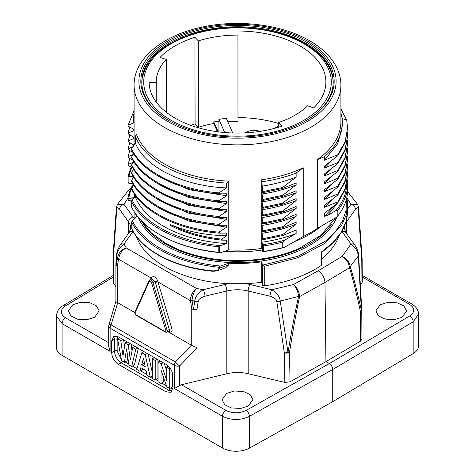 <?xml version="1.0" encoding="UTF-8"?>
<svg xmlns="http://www.w3.org/2000/svg" width="475" height="475" viewBox="0 0 475 475"><rect width="100%" height="100%" fill="white"/><g stroke="black" fill="none" stroke-linecap="round" stroke-linejoin="round"><path stroke-width="0.71" d="M321.919 251.987L321.919 264.836A0.962 0.558 180 0 1 321.688 265.192A110.141 63.591 180 0 1 264.723 285.808A1.924 1.11 180 0 1 262.342 284.875L261.737 282.233L261.737 261.808L262.342 264.456A1.924 1.11 0 0 0 262.865 265.08L264.723 266.172L264.723 285.808M321.688 265.192L321.569 251.839L332.779 242.743L340.955 232.655L345.954 221.867L347.641 210.668L347.641 204.559L346.144 215.009L341.691 225.18L324.478 243.568L297.861 257.747L264.723 266.172M346.881 197.095L347.641 204.559M250.016 284.495A4.809 1.502 103.4 0 0 248.176 290.991L270.014 296.216A4.809 1.502 103.4 0 1 271.854 289.72C276.931 292.956 279.728 296.744 280.244 301.091L287.981 352.581C291.668 330.256 295.183 311.636 298.526 296.721L298.555 296.388C298.045 291.549 296.329 287.607 293.419 284.567L271.854 289.72L250.016 284.495A32.716 18.887 180 0 0 245.866 283.688A103.407 59.702 0 0 0 261.737 282.233M270.014 296.216C274.621 297.902 276.889 299.63 276.806 301.405L284.335 352.943A4.809 2.755 -1 0 0 289.512 352.319L290.023 381.835L325.927 361.641L324.971 282.441C324.52 277.459 322.252 273.57 318.173 270.768L342.077 256.476L351.001 244.025L341.958 231.42A32.716 18.887 180 0 1 341.875 231.307M321.919 258.673A103.407 59.702 0 0 0 338.924 235.838M262.865 265.08L297.843 256.304L325.553 241.039L335.51 231.545L342.428 221.19L346.091 210.294L346.388 199.197M213.198 270.875C217.194 270.655 219.058 269.788 218.797 268.262L218.797 267.223A110.141 63.591 180 0 1 131.777 222.383L132.038 229.205C142.928 251.043 175.103 267.55 213.198 270.875L213.317 271.296L217.194 270.857L225.839 267.686L228.778 264.765L228.778 263.257A103.407 59.702 0 0 0 261.737 261.808M228.778 263.257L220.459 266.03L218.797 267.223M131.7 227.994L131.765 228.558A0.962 0.303 166 0 1 131.777 228.481L131.7 222.015L132.222 220.471A109.179 63.032 0 0 0 220.459 266.03M132.222 220.471L136.396 216.297A103.407 59.702 0 0 1 135.518 213.655M134.098 197.268L128.968 196.876A109.179 63.032 0 0 1 131.682 188.243M133.445 184.686A109.179 63.032 0 0 0 131.913 187.732M337.001 216.63A101.965 58.87 180 0 1 265.935 260.306A101.965 58.87 180 0 1 165.401 245.397A101.965 58.87 180 0 1 138.201 217.146M347.641 209.036L351.001 204.357L347.047 197.968M128.131 197.155L128.131 198.016A0.962 0.558 0 0 0 128.125 198.081L128.131 197.042A110.141 63.591 180 0 1 133.154 184.199M128.131 197.042L128.968 196.876L128.957 198.627L133.309 198.966M136.123 235.962A103.407 59.702 0 0 0 229.087 283.694L245.913 283.694M132.038 229.205L131.765 228.558A0.962 0.303 166 0 0 131.812 228.623M217.194 270.857L219.444 268.197L219.444 266.974M290.023 381.835L284.84 382.423L248.176 373.706C241.057 372.073 233.943 372.091 226.824 373.76L181.492 384.762L225.857 410.376C232.536 413.565 239.275 413.582 246.08 410.43L329.323 363.601L409.711 315.952C415.12 312.075 415.061 308.198 409.539 304.327L362.277 277.044M284.84 382.423L284.335 352.943L287.981 352.581A4.809 2.114 -171.1 0 0 289.512 352.319C292.998 330.232 296.358 311.659 299.588 296.596L299.6 295.949C298.995 291.151 296.934 287.363 293.419 284.567L318.173 270.768M409.711 315.952A4.809 2.838 59.3 0 1 413.161 321.818L418.558 314.141L418.558 345.895A19.238 11.109 180 0 1 413.161 353.608L413.161 321.818L332.726 369.497L332.726 401.696L249.44 448.133A19.238 11.109 180 0 1 222.472 447.996L222.472 416.26C231.39 420.512 240.38 420.541 249.44 416.343L332.726 369.497C332.524 366.991 331.39 365.026 329.323 363.601L325.927 361.641L360.602 341.092L361.95 339.162L361.742 309.492A4.809 4.809 0 0 0 361.736 309.255A4.809 2.286 176.8 0 1 361.368 310.211C357.479 292.493 353.768 278.047 350.241 266.867L350.188 266.576C349.392 261.903 346.691 258.531 342.077 256.476C346.257 258.881 348.703 262.449 349.422 267.182L349.493 267.781C352.931 279.039 356.565 293.58 360.388 311.398A4.809 2.719 -0.4 0 0 361.742 309.492A4.809 2.719 -0.4 0 0 361.736 309.362M360.394 311.398A4.809 3.266 167.9 0 0 361.368 310.211L358.328 256.007C357.924 251.596 355.478 247.606 351.001 244.025A4.809 3.628 -35.7 0 1 354.908 245.148L345.865 232.542L344.274 228.119A27.9 16.108 0 0 1 344.529 225.946M346.257 220.928A4.809 3.628 35.7 0 1 346.4 221.956L355.442 209.344A4.809 3.628 35.7 0 0 351.001 204.357L357.687 204.487L347.587 191.609M129.574 199.922C129.182 201.222 128.974 200.788 128.957 198.627A0.962 0.558 0 0 1 128.125 198.081L128.125 198.081C127.995 199.815 128.363 200.682 129.212 200.67L131.842 200.872M128.125 197.731L123.999 204.357L133.042 216.962A32.716 18.887 180 0 1 134.075 218.613M133.107 231.331A32.716 18.887 180 0 1 133.042 231.42L123.999 244.025C119.522 247.606 117.076 251.596 116.672 256.007L116.185 264.504L115.888 263.637A4.809 4.809 0 0 0 115.876 263.916A4.809 2.779 0 0 0 117.283 265.881L118.762 258.566C119.492 253.852 121.992 250.313 126.273 247.944L196.365 288.408C192.927 291.264 190.914 295.088 190.327 299.879L191.746 308.875L191.746 345.473L196.988 347.664L179.675 365.94A4.809 0.778 -136.6 0 1 175.429 361.986A4.809 2.779 120 0 0 174.432 365.34L110.117 328.207A4.809 2.779 -60 0 1 111.108 324.853A4.809 0.778 -163.4 0 0 108.906 324.87A4.809 4.809 0 0 0 108.704 326.242A4.809 2.779 0 0 0 110.117 328.207L110.117 351.387L108.704 346.649L108.704 326.242M167.907 331.669L191.336 345.194L175.429 361.986L111.108 324.853L117.699 302.682L117.283 302.486L117.283 265.881A4.809 3.301 -168.1 0 1 116.185 264.504L117.675 257.592C118.507 252.961 121.374 249.749 126.273 247.944L123.999 244.025A4.809 3.628 -144.3 0 0 120.092 245.148L117.355 250.586L116.381 255.158L115.888 263.637M116.381 255.158A4.809 2.256 -176.6 0 0 116.672 256.007L117.675 257.592A4.809 2.565 5.3 0 0 118.762 258.566M168.589 331.277L169.385 331.74A3.848 2.221 -120 0 0 171.897 328.848L157.688 281.052C156.055 276.978 153.959 275.767 151.4 277.424L151.074 277.964A1.924 1.449 -155.7 0 1 151.561 278.991M229.087 283.694A32.716 18.887 180 0 0 224.984 284.495L203.146 289.72L196.365 288.408C193.901 291.62 192.452 295.652 192.013 300.509L194.756 301.091C195.273 296.744 198.069 292.956 203.146 289.72A4.809 1.502 76.6 0 1 204.986 296.216L226.824 290.991L226.824 373.76M179.675 385.498L174.432 388.526L174.432 365.34A4.809 2.779 0 0 0 179.675 365.94L179.675 385.498L181.492 384.762M190.327 299.879A4.809 2.458 -176.6 0 0 192.013 300.509L193.515 309.148A4.809 2.126 170.4 0 1 191.746 308.875A4.809 2.779 0 0 0 196.988 309.474L198.194 301.405C198.117 299.624 200.385 297.89 204.986 296.216M248.389 406.012L252.896 399.576L250.111 394.577L243.533 391.495L234.3 391.002L226.611 393.442L222.098 399.653L224.734 404.759L231.301 407.918L240.611 408.464L248.389 406.012M355.442 209.344C357.354 207.272 358.293 207.153 358.257 208.994L361.784 260.532A4.809 2.832 -0.4 0 0 362.152 259.433L362.312 282.12L360.377 285.362M402.111 317.264L406.624 310.905L403.839 305.93L397.254 302.848L388.022 302.308L380.332 304.689L375.826 310.828L378.462 315.899L385.023 319.063L394.333 319.651L402.111 317.264M130.916 188.522L127.929 191.087L117.313 204.487L123.999 204.357A4.809 3.628 144.3 0 0 119.558 209.344L128.6 221.956L128.6 233.29M115.876 286.888L113.05 282.37L113.258 253.288A4.809 2.832 0.4 0 0 113.626 254.386L116.743 208.994C116.713 207.153 117.652 207.272 119.558 209.344M94.668 317.264L99.174 310.828L96.389 305.823L89.811 302.747L80.572 302.248L72.889 304.689L68.376 310.905L71.013 316.006L77.573 319.164L86.883 319.711L94.668 317.264M113.418 283.45L113.626 254.386A4.809 3.224 -176.2 0 1 113.27 253.003L116.387 207.593A4.809 3.242 4 0 0 116.743 208.994M117.283 302.486C115.9 301.934 115.556 301.459 116.244 301.043M115.888 263.756A4.809 2.779 0 0 0 115.876 263.916L115.876 301.453M191.336 345.194L191.746 345.473M117.699 302.682L134.68 312.491M196.988 347.664L196.988 309.474L193.515 309.148L194.756 301.091A4.809 2.547 8.5 0 0 198.194 301.405M222.472 447.996L62.077 355.395A19.238 11.109 180 0 1 56.442 347.54L56.442 315.786L62.077 323.653A4.809 2.779 120 0 1 65.461 317.775L108.704 342.742M118.465 336.9L166.078 364.39C170.27 367.205 172.538 371.129 172.882 376.17L172.882 387.95L170.97 392.308L166.078 391.881L118.465 364.39C114.273 361.57 112.011 357.645 111.667 352.61L111.667 340.824L113.739 336.377L118.465 336.9M413.161 353.608L332.726 401.696M409.539 304.327A4.809 2.779 -60 0 1 411.926 304.101C416.254 306.785 418.463 310.128 418.558 314.141L418.558 314.094M232.72 132.982L226.278 118.334A60.604 34.99 0 0 0 218.945 119.409L224.717 132.525M278.683 127.104A60.533 34.948 0 0 0 277.548 126.51L274.17 128.464M278.683 127.181L278.683 122.491L282.281 126.023A88.386 51.027 180 0 1 193.806 126.392A88.386 51.027 180 0 1 149.114 82.306L156.216 82.282A81.284 46.93 180 0 1 156.216 82.032A81.284 46.93 180 0 1 166.274 59.417L160.051 57.439A88.386 51.027 180 0 1 194.91 37.317L198.33 40.909A81.284 46.93 180 0 1 237.939 35.102L237.975 117.61A88.018 50.819 0 0 1 278.683 123.518M237.975 31A88.386 51.027 180 0 1 325.886 82.157A88.386 51.027 180 0 1 313.702 107.884L307.58 105.806A81.284 46.93 180 0 1 278.683 122.491M218.898 131.913L218.945 119.409M218.939 121.167A81.284 46.93 0 0 0 213.792 121.968L213.786 123.542L217.384 131.718M213.792 121.968L218.126 131.818M156.216 102.072L156.216 82.282M141.811 82.846A95.695 55.248 180 0 1 142.227 78.209C146.733 57.671 164.445 42.673 195.368 33.22C230.797 22.741 276.925 27.111 304.778 43.647C320.957 53.141 330.285 64.665 332.773 78.209A95.695 55.248 180 0 1 333.189 82.846M305.271 121.042A95.701 55.254 0 0 0 333.201 82.169A95.701 55.254 0 0 0 305.17 42.958A95.701 55.254 0 0 0 200.765 31.012A95.701 55.254 0 0 0 141.799 82.169A95.701 55.254 0 0 0 169.729 121.042M305.853 41.782A96.668 55.812 0 0 0 169.148 41.782A96.668 55.812 0 0 0 169.148 120.709A96.668 55.812 0 0 0 169.385 120.846A96.668 55.812 0 0 0 305.615 120.846A96.668 55.812 0 0 0 305.853 41.782M134.259 193.83A103.407 59.702 0 0 0 134.811 197.458M261.915 181.723L262.473 190.505L263.655 191.461L263.655 192.44L262.473 192.488L261.927 192.048L262.473 198.36L263.655 199.316L263.655 200.296L262.473 200.343L261.927 199.904L262.473 206.209L263.655 207.171L263.655 208.151L262.473 208.192L261.927 207.759L262.473 214.065L263.655 215.021L263.655 216.006L262.473 216.048L261.927 215.614L262.473 221.92L263.655 222.876L263.655 223.862L262.473 223.903L261.927 223.47L262.473 229.775L263.655 230.731L263.655 231.711L262.473 231.758L261.927 231.319L262.473 237.631L263.655 238.587L263.655 239.566L262.473 239.614L261.927 239.174L261.927 242.22L262.479 244.655A0.962 0.558 0 0 0 262.503 244.708L263.667 245.902L263.667 251.4L262.503 251.78A0.962 0.558 180 0 1 262.479 251.72L261.737 248.455A103.407 59.702 0 0 1 228.778 249.909L228.778 181.183A103.407 59.702 180 0 1 164.38 163.911A103.407 59.702 180 0 1 136.396 134.223L135.327 136.468L135.327 142.856L131.605 148.972L131.605 149.952C142.476 172.615 177.917 190.546 218.916 193.859L218.916 192.88L226.617 187.922C183.077 186.182 144.531 167.016 135.327 142.856M261.737 248.455L261.737 179.734A103.455 59.731 0 0 0 303.234 167.782L303.234 236.502A103.407 59.702 0 0 0 317.324 228.368L317.324 159.648A103.407 59.702 0 0 0 340.907 121.695L340.907 85.173C340.884 78.357 339.108 71.778 335.582 65.431C330.143 55.836 321.492 47.613 309.623 40.755C282.762 24.949 240.766 19.321 204.98 26.529C164.148 34.158 133.718 58.063 134.093 85.173A103.407 59.702 0 0 0 164.38 127.389A103.407 59.702 0 0 0 277.073 140.327A103.407 59.702 0 0 0 340.907 85.173M317.324 228.368L336.033 217.568L337.903 215.781A110.141 63.591 0 0 0 347.641 189.632L347.641 184.134A110.141 63.591 180 0 1 337.903 210.283L336.033 210.502L327.637 215.353L324.425 216.428L334.513 205.533M303.234 236.502L284.531 247.303A109.179 63.032 0 0 1 262.503 251.78M228.778 249.909L220.459 252.682A109.179 63.032 180 0 1 160.295 234.988L159.618 234.597A110.141 63.591 0 0 0 218.797 252.302L218.797 246.804A110.141 63.591 180 0 1 131.664 201.732L131.658 207.231A110.141 63.591 0 0 0 159.618 234.597M132.935 183.825L128.968 183.522L128.131 182.121L128.131 176.73M133.267 176.54L128.131 176.623L128.131 182.121M133.267 168.684L133.267 169.789M133.267 168.275L129.04 165.947L128.214 164.896L128.214 164.029M129.782 158.502L128.214 163.917L129.04 164.077L133.267 162.385M133.267 160.829L133.267 161.933M133.267 160.419L129.04 158.092L128.214 157.041L128.214 156.174M129.782 150.646L128.214 156.061L129.04 156.222L133.267 154.529M133.267 152.974L133.267 154.078M133.267 152.57L129.04 150.237L129.04 148.366L133.267 146.68M129.782 134.936L128.208 141.402L129.04 142.387L133.267 144.715L133.267 146.223M128.214 140.351L129.04 140.511L133.267 138.825L133.267 136.859L129.04 134.532L128.214 133.481L128.214 132.614M129.782 127.086L128.214 132.495L129.04 132.656L133.267 130.969L133.267 129.004L128.107 126.16L128.107 125.18L133.267 123.114L133.267 116.304A104.85 60.533 180 0 1 134.093 112.866M134.093 115.686L133.267 116.304M134.093 110.687L128.107 125.18M128.214 132.495L128.214 133.481M128.214 141.336L128.214 140.469M129.782 142.791L128.214 148.325M128.214 148.206L129.04 148.366M129.04 150.237L128.214 149.186M128.214 156.061L128.214 157.041M128.214 163.917L128.214 164.896M131.836 167.485A109.179 63.032 0 0 0 128.974 176.457L128.968 183.522M128.131 176.623A110.141 63.591 180 0 1 131.332 167.212M133.606 153.526L131.812 156.489L131.718 158.033C142.702 180.595 178.06 198.408 218.916 201.715L218.916 200.735L226.617 195.777L188.741 189.632L157.807 175.857M133.606 161.381L131.718 164.902C142.702 187.465 178.06 205.277 218.916 208.59L226.617 203.632L188.741 197.487L157.807 183.712M133.606 169.237L131.812 172.193L131.718 173.737C142.702 196.3 178.06 214.112 218.916 217.425L218.916 216.44L226.617 211.488L188.741 205.342L157.807 191.562M133.606 177.092L131.812 180.049L131.718 181.592C142.702 204.155 178.06 221.967 218.916 225.281L218.916 224.295L226.617 219.337L188.741 213.198L157.807 199.417M133.606 184.941L131.718 188.462C142.702 211.025 178.06 228.843 218.916 232.15L226.617 227.192L188.741 221.053L157.807 207.272M135.327 195.397L135.327 196.941L132.222 200.052C142.755 223.351 178.909 242.149 220.459 245.611L218.797 246.804M131.753 201.067L132.222 200.052M131.812 187.904L131.718 189.448C142.702 212.01 178.06 229.823 218.916 233.13L226.617 233.083L226.617 235.802C205.58 235.268 186.877 231.533 170.507 224.598C184.876 232.067 201.857 236.906 221.451 239.121L222.128 238.931L222.128 240.142L226.617 240.184L226.617 243.556A104.85 60.533 180 0 1 135.327 196.941M226.617 243.556L220.459 245.611M170.507 224.598L170.507 225.578C184.876 233.047 201.857 237.892 221.451 240.101L221.451 239.121M218.916 225.281L226.617 225.233L226.617 227.192M131.812 180.049L131.718 180.613C142.702 203.175 178.06 220.988 218.916 224.295M218.916 217.425L226.617 217.378L226.617 219.337M131.812 172.193L131.718 172.757C142.702 195.32 178.06 213.132 218.916 216.44M131.812 164.344L131.718 165.882C142.702 188.444 178.06 206.263 218.916 209.57L226.617 209.523L226.617 211.488M218.916 201.715L226.617 201.667L226.617 203.632M131.812 156.489L131.718 157.047C142.702 179.609 178.06 197.422 218.916 200.735M218.916 193.859L226.617 193.812L226.617 195.777M131.605 148.972C142.476 171.635 177.917 189.561 218.916 192.88M228.778 181.183L226.617 183.083L226.617 187.922M226.617 183.083A104.85 60.533 180 0 1 135.327 136.468M222.128 238.931L226.617 235.802M218.797 252.302L220.459 252.682M222.128 240.142L221.451 240.101M218.916 233.13L218.916 232.15M218.916 209.57L218.916 208.59M263.655 191.461L282.726 187.441L296.145 177.027L296.145 173.054A104.85 60.533 180 0 1 261.927 181.741L261.737 179.728M263.655 239.566L282.726 235.547L296.145 230.042L296.145 233.534A104.85 60.533 180 0 1 261.927 242.22M296.145 233.534L284.531 240.237A109.179 63.032 180 0 1 262.503 244.708M263.655 238.587L282.726 234.561L296.145 224.152C285.641 228.38 274.235 231.42 261.927 233.284M296.145 224.152L296.145 222.187L282.726 227.691L282.726 226.712L296.145 216.297C285.641 220.525 274.235 223.571 261.927 225.429M263.655 231.711L282.726 227.691M263.655 230.731L282.726 226.712M296.145 216.297L296.145 214.332L282.726 219.836L282.726 218.856L296.145 208.442C285.641 212.669 274.235 215.715 261.927 217.58M263.655 223.862L282.726 219.836M263.655 222.876L282.726 218.856M296.145 208.442L296.145 206.477L282.726 211.981L282.726 211.001L296.145 200.587C285.641 204.814 274.235 207.86 261.927 209.724M263.655 216.006L282.726 211.981M263.655 215.021L282.726 211.001M296.145 200.587L296.145 198.621L282.726 204.131L282.726 203.146L296.145 192.731C285.641 196.959 274.235 200.005 261.927 201.869M263.655 208.151L282.726 204.131M263.655 207.171L282.726 203.146M296.145 192.731L296.145 190.772L282.726 196.276L282.726 195.29L296.145 184.876C285.641 189.109 274.235 192.149 261.927 194.014M263.655 200.296L282.726 196.276M263.655 199.316L282.726 195.29M296.145 184.876L296.145 182.917L282.726 188.421L282.726 187.441M263.655 192.44L282.726 188.421M296.145 177.027C285.641 181.254 274.235 184.3 261.927 186.158M263.667 251.4A110.141 63.591 0 0 0 282.785 247.6L284.531 247.303M284.531 240.237L282.726 241.995L282.785 247.6M282.726 235.547L282.726 234.561M303.234 167.782L296.145 173.054M282.785 242.102A110.141 63.591 180 0 1 263.667 245.902M340.907 112.866A104.85 60.533 180 0 1 342.35 122.871A104.85 60.533 180 0 1 324.419 156.726L324.419 160.217L337.838 154.713L337.838 155.699L324.419 166.113L324.419 168.073L337.838 162.569L337.838 163.548L324.419 173.963L324.419 175.928L337.838 170.424L337.838 171.404L324.419 181.818L324.419 183.783L337.838 178.279L337.838 179.259L324.419 189.673L324.419 191.639L337.838 186.129L337.838 187.114L324.419 197.529L324.419 199.494L337.838 193.984L337.838 194.97L324.419 205.384L324.419 207.343L337.838 201.839L337.838 202.819L324.419 213.233L324.425 216.422M337.838 215.81L337.838 210.176M324.419 156.726L317.324 159.648M337.743 202.902L327.637 215.347M336.033 210.502A109.179 63.032 0 0 0 346.661 184.425M347.385 179.805A110.141 63.591 180 0 1 347.641 184.134M337.903 210.283L337.903 215.781M337.838 202.819L345.099 189.804L347.558 175.744M331.675 199.928L324.419 207.343M337.838 201.839L345.099 188.818L347.558 175.204L347.403 171.766M337.838 194.97L345.099 181.949L347.558 167.889M331.675 192.072L324.419 199.494M337.838 193.984L345.099 180.969L347.558 167.348L347.403 163.911M337.838 187.114L345.099 174.093L347.558 160.033M331.675 184.223L324.419 191.639M337.838 186.129L345.099 173.114L347.558 159.493L347.403 156.055M337.838 179.259L345.099 166.238L347.558 152.178M331.675 176.368L324.419 183.783M337.838 178.279L345.099 165.258L347.558 151.638L347.403 148.2M337.838 171.404L345.099 158.383L347.558 144.329M331.675 168.512L324.419 175.928M337.838 170.424L345.099 157.403L347.558 143.788L347.403 140.345M337.838 163.548L345.099 150.533L347.558 136.473M331.675 160.657L324.419 168.073M337.838 162.569L345.099 149.548L347.558 135.933L347.403 132.495M342.35 122.871L342.35 125.62L337.767 143.693L324.419 160.217M337.838 155.699L345.099 142.672L347.558 128.683M337.838 154.713L345.099 141.692L347.558 128.072L346.756 120.276L340.907 108.828M342.059 118.376L346.756 120.276M321.183 226.142A101.003 58.312 180 0 1 294.061 241.805M262.099 250.046A101.003 58.312 180 0 1 224.538 251.322M335.736 217.74L321.035 235.178L299.351 248.372A101.003 58.312 180 0 1 175.649 248.372L165.876 243.396L150.878 232.471L140.25 219.486M331.384 224.485A101.003 58.312 180 0 1 166.078 244.221A101.003 58.312 180 0 1 143.616 224.485M237.939 35.102L237.975 117.61M237.939 121.499A81.284 46.93 0 0 0 227.816 121.832M259.801 131.409A10.581 6.11 0 0 0 245.367 132.857M213.786 123.542A81.284 46.93 0 0 0 198.33 127.306L198.33 40.909M190.796 125.353A88.018 50.819 180 0 1 195.088 123.898L198.33 127.306M166.274 112.248L166.274 59.417M194.91 37.317L195.088 123.898M172.122 391.121L168.779 390.213L166.078 391.881M170.074 388.277A1.924 1.11 -60 0 1 168.779 390.213L121.256 362.775C117.141 359.919 114.873 355.995 114.457 350.995L111.667 352.61M121.434 359.617L117.153 351.007A1.924 1.11 0 0 0 114.457 350.995L114.457 339.322L115.342 335.973M119.587 337.547L117.545 338.723L121.636 360.721L124.397 362.312L127.116 360.739L127.751 356.867M124.397 362.312L126.582 348.911L128.927 364.931L131.688 366.522L134.407 364.948L138.338 348.371M132.02 350.948L131.082 344.185M124.557 346.322L123.619 339.874M143.901 351.583L141.865 352.759L136.741 369.437L139.858 371.242L142.583 369.669L142.821 368.82M152.273 372.358L148.117 354.017M154.31 357.592L152.273 358.773L152.273 378.409L155.218 380.107L157.938 378.533L157.938 359.688M160.123 360.947L158.08 362.128L158.08 381.763L161.025 383.462L163.744 381.888L163.744 378.029M161.025 383.462L161.025 369.983L166.689 386.727L169.717 388.479L172.443 386.911L172.443 373.136M166.778 370.928L164.213 363.31M122.811 339.411L120.775 340.587L117.545 338.723M127.122 341.893L125.085 343.075L123.001 355.923L120.775 340.587M130.281 343.722L128.244 344.897L125.085 343.075M134.716 346.281L132.679 347.457L130.334 359.943L128.244 344.897M137.815 348.068L135.779 349.25L132.679 347.457M131.688 366.522L135.779 349.25M147.226 353.507L145.19 354.683L141.865 352.759M152.273 376.141L150.314 377.275L145.19 354.683M139.858 371.242L140.861 367.686L146.092 370.708L147.09 375.416L150.314 377.275M141.704 364.652L143.462 358.352L145.255 366.706L141.704 364.652L144.453 362.977M157.255 359.296L155.218 360.472L152.273 358.773M155.218 380.107L155.218 360.472M163.204 362.728L161.162 363.903L158.08 362.128M168.405 366.207L166.778 367.145L166.778 380.582L161.162 363.903M170.293 368.511L169.717 368.843L166.778 367.145M169.717 388.479L169.717 368.843M151.4 277.424A1.924 1.354 -152.5 0 1 151.798 278.855M157.688 281.052L155.076 281.568L151.923 278.783L148.984 280.856L134.74 312.33L135.767 315.008L165.502 332.179L166.945 332.227A1.924 1.11 -120 0 0 167.242 330.683L169.284 329.508L155.076 281.568L153.003 282.767A2.886 1.668 -120 0 0 149.673 280.078M192.037 300.901A4.809 2.102 170.1 0 1 190.333 300.633L157.961 281.942A1.924 0.6 -16.6 0 0 155.343 282.607M361.95 283.189L361.784 260.532L362.14 259.154A4.809 4.809 0 0 1 362.152 259.433A4.809 2.832 -0.4 0 0 362.146 259.308M262.342 264.456L262.342 284.875M228.778 264.765L219.444 268.197A0.962 0.558 0 0 1 218.797 268.262M224.984 284.495A4.809 1.502 76.6 0 1 226.824 290.991A27.9 16.108 0 0 1 248.176 290.991L248.176 373.706M298.526 296.721A4.809 1.864 12 0 0 299.588 296.596L324.971 282.441L349.493 267.781A4.809 3.42 163.1 0 0 350.241 266.867M276.806 301.405A4.809 2.547 171.5 0 0 280.244 301.091L298.555 296.388A4.809 2.476 -3.6 0 0 299.6 295.949M361.736 309.255L358.619 255.158A4.809 2.256 -3.4 0 1 358.328 256.007L350.188 266.576A4.809 2.553 175 0 1 349.422 267.182M341.958 231.42A4.809 3.628 -35.7 0 1 345.865 232.542M346.4 233.29L346.4 221.956A27.9 16.108 0 0 0 345.485 223.428M362.14 259.154L358.613 207.593A4.809 3.242 176 0 1 358.257 208.994M133.042 216.962A4.809 3.628 144.3 0 0 128.6 221.956A27.9 16.108 0 0 1 130.726 228.119L129.135 232.542L120.092 245.148M133.042 231.42A4.809 3.628 -144.3 0 0 129.135 232.542M117.622 257.931A4.809 3.313 12.3 0 0 118.697 259.279L151.074 277.964L150.272 279.733M113.086 277.222L65.289 306.048C59.88 309.991 59.939 313.898 65.461 317.775M110.117 351.387L62.077 323.653L62.077 355.395M225.857 410.376A4.809 2.779 120 0 0 222.472 416.26L174.432 388.526M246.08 410.43A4.809 2.713 60.6 0 1 249.44 416.343L249.44 448.133M411.926 304.101L362.265 275.429M65.289 306.048A4.809 2.814 -121.1 0 0 62.819 305.847L62.819 305.847C59.286 307.456 57.16 310.769 56.442 315.786M171.184 120.317A93.789 54.15 0 0 0 303.816 120.317A93.789 54.15 0 0 0 303.816 43.742A93.789 54.15 0 0 0 171.184 43.742A93.789 54.15 0 0 0 171.184 120.317M167.782 121.499A98.598 56.923 0 0 0 307.218 121.499A98.598 56.923 0 0 0 307.218 40.993A98.598 56.923 0 0 0 167.782 40.993A98.598 56.923 0 0 0 167.782 121.499M129.04 165.947L129.04 164.077M129.04 158.092L129.04 156.222M129.04 142.387L129.04 140.511M129.04 134.532L129.04 132.656M219.557 193.889L219.557 192.702M219.444 252.415L219.444 246.555M219.557 233.166L219.557 231.972M219.557 225.31L219.557 224.117M219.557 217.455L219.557 216.268M219.557 209.6L219.557 208.412M219.557 201.744L219.557 200.557M262.479 244.655L262.479 251.72M262.473 190.505L262.473 192.488M262.473 198.36L262.473 200.343M262.473 206.209L262.473 208.192M262.473 214.065L262.473 216.048M262.473 221.92L262.473 223.903M262.473 229.775L262.473 231.758M262.473 237.631L262.473 239.614M122.461 361.196A1.924 1.11 -60 0 1 121.256 362.775L118.465 364.39M117.153 351.007L117.153 339.334A1.924 1.11 -0 0 0 114.457 339.322L111.667 340.824M117.153 339.334L117.895 336.597M172.858 388.598L170.46 388.057M166.339 385.688L161.749 383.04M158.08 380.92L155.942 379.685M152.273 377.572L151.038 376.853M146.888 374.46L140.588 370.821M136.96 368.725L132.412 366.1M128.796 364.016L125.121 361.891M171.897 328.848A1.924 0.6 -16.6 0 0 169.284 329.508A1.924 1.11 -120 0 1 168.987 331.045L168.987 330.855M169.385 331.74A1.924 1.11 120 0 0 169.142 330.986M135.565 314.569L165.306 331.74A0.962 0.558 -120 0 0 165.935 331.016A0.962 0.303 -16.6 0 0 167.242 330.683L153.003 282.767A0.962 0.303 -16.6 0 1 151.691 283.094A1.924 1.11 -120 0 0 150.433 281.402A1.924 1.11 -120 0 0 149.18 281.645L134.936 313.12A0.962 0.558 -120 0 0 135.565 314.569A0.962 0.558 120 0 0 135.767 315.008M165.306 331.74A0.962 0.558 120 0 0 165.502 332.179M165.935 331.016L151.691 283.094M149.18 281.645A0.962 0.724 -155.7 0 1 148.984 280.856M134.936 313.12A0.962 0.724 -155.7 0 1 134.74 312.33M360.602 341.092L360.388 311.398M321.913 251.987C338.764 240.142 347.338 226.367 347.641 210.668M134.093 211.523L134.093 218.601M213.317 271.296C175.358 267.989 143.112 251.536 132.103 229.49M358.619 255.158C358.655 252.7 357.42 249.363 354.908 245.148M358.613 207.593L357.687 204.487M116.387 207.593L117.313 204.487M130.981 188.379L127.929 191.087M108.906 324.87L115.876 301.405M113.097 275.524L62.819 305.847M134.093 85.173L134.093 144.875M131.623 201.548L131.623 207.112M131.682 188.296L131.682 189.311M131.682 180.441L131.682 181.462M131.682 172.591L131.682 173.607M131.682 164.736L131.682 165.751M131.682 156.881L131.682 157.896M347.558 175.204L347.558 176.183M347.558 167.348L347.558 168.328M347.558 159.493L347.558 160.479M347.558 151.638L347.558 152.623M347.558 143.788L347.558 144.768M347.558 135.933L347.558 136.913M347.558 129.058L347.558 128.072M134.282 194.026L134.093 198.176M166.945 332.227L168.987 331.045"/></g></svg>
